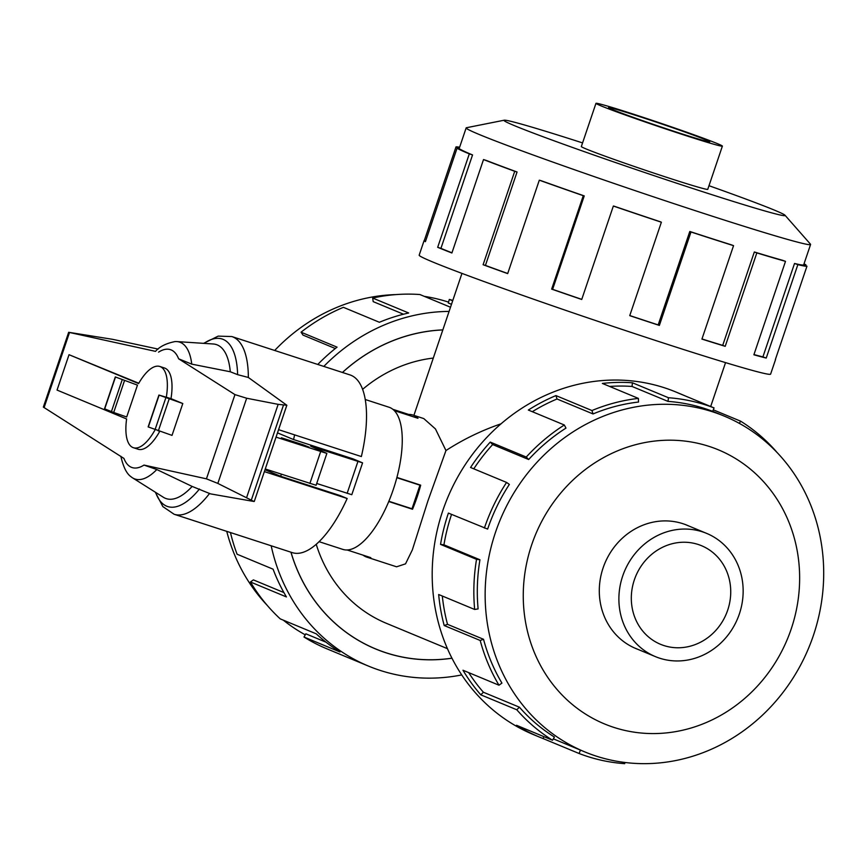 <?xml version="1.0" encoding="UTF-8"?>
<svg xmlns="http://www.w3.org/2000/svg" width="867" height="867" viewBox="0 0 867 867"><rect width="100%" height="100%" fill="white"/><g stroke="black" fill="none" stroke-linecap="round" stroke-linejoin="round"><path stroke-width="1.3" d="M408.541 414.914L408.704 414.448A74.681 29.424 108 0 1 412.833 415.022L423.757 418.566L435.451 428.937L445.963 450.547L427.919 500.909L412.345 549.895L405.539 563.843L396.587 566.801L366.698 557.091A74.681 29.424 108 0 1 363.024 555.129M501.007 423.822C481.478 430.52 463.13 439.428 445.963 450.547M290.998 552.214A166.908 153.34 112.6 0 0 375.66 648.928A166.908 153.34 112.6 0 0 451.956 658.172M316.238 544.303A139.132 127.817 112.6 0 0 386.314 623.286L447.459 648.668M727.695 610.162A53.386 49.04 -67.4 0 1 660.546 644.311A53.386 49.04 -67.4 0 1 634.351 579.85A53.386 49.04 -67.4 0 1 701.501 545.701A53.386 49.04 -67.4 0 1 727.695 610.162M678.644 132.814A53.386 1.539 -161.3 0 1 608.601 107.606A53.386 1.539 -161.3 0 1 639.694 116.644A53.386 1.539 -161.3 0 1 705.846 139.88A53.386 1.539 -161.3 0 1 709.737 141.841A53.386 1.539 -161.3 0 1 678.644 132.814M396.902 477.435L420.69 485.162A74.681 29.424 108 0 1 417.005 497.365A74.681 29.424 108 0 1 412.529 509.254L388.752 501.527M347.158 549.981L370.816 557.665A74.681 29.424 108 0 1 366.698 557.091M739.356 613.955A66.737 61.308 112.6 0 0 706.616 533.378A66.737 61.308 112.6 0 0 622.679 576.067A66.737 61.308 112.6 0 0 655.43 656.633A66.737 61.308 112.6 0 0 739.356 613.955M717.508 143.673A66.737 1.929 18.7 0 0 647.064 118.638A66.737 1.929 18.7 0 0 595.965 103.336A66.737 1.929 18.7 0 0 600.842 105.785A66.737 1.929 18.7 0 0 671.286 130.819A66.737 1.929 18.7 0 0 722.384 146.122A66.737 1.929 18.7 0 0 717.508 143.673M495.49 532.349A181.81 167.017 112.6 0 0 584.694 751.862A181.81 167.017 112.6 0 0 813.354 635.576A181.81 167.017 112.6 0 0 724.14 416.062A181.81 167.017 112.6 0 0 495.49 532.349M531.709 544.747A148.409 136.347 112.6 0 0 613.89 727.402A148.409 136.347 112.6 0 0 791.192 629.019A148.409 136.347 112.6 0 0 709.011 446.364A148.409 136.347 112.6 0 0 531.709 544.747M528.664 459.521A181.81 167.017 -67.4 0 1 565.967 428.103L564.319 424.993L528.328 410.048A185.516 170.431 -67.4 0 1 555.942 395.59L591.944 410.546L593.039 413.949A181.81 167.017 -67.4 0 1 638.535 402.039L638.372 398.397L602.37 383.442A185.516 170.431 -67.4 0 1 632.455 382.791L668.457 397.736L668.013 401.399A181.81 167.017 -67.4 0 1 712.696 411.359L714.04 407.902L678.048 392.946A185.516 170.431 -67.4 0 1 681.733 394.431L676.076 392.079A185.516 170.431 112.6 0 0 442.755 510.739A185.516 170.431 112.6 0 0 533.779 734.739L539.437 737.08A185.516 170.431 -67.4 0 1 516.526 725.278L552.528 740.234A185.516 170.431 -67.4 0 1 516.797 709.78L480.806 694.825A185.516 170.431 -67.4 0 1 462.978 670.245L498.98 685.201A185.516 170.431 -67.4 0 1 480.199 640.475L444.197 625.53A185.516 170.431 -67.4 0 1 438.669 594.513L474.661 609.468A185.516 170.431 -67.4 0 1 476.536 559.345L440.544 544.389A185.516 170.431 -67.4 0 1 448.402 513.091L487.644 529.098A181.81 167.017 -67.4 0 1 509.363 484.404L506.566 482.431L470.564 467.486A185.516 170.431 -67.4 0 1 490.256 442.094L526.258 457.039L528.664 459.521L492.662 444.565A181.81 167.017 112.6 0 0 473.783 468.819M624.847 762.472L624.706 763.664A185.516 170.431 -67.4 0 1 579.113 753.51L543.121 738.565A185.516 170.431 -67.4 0 1 539.437 737.08M451.555 514.402A181.81 167.017 112.6 0 0 443.947 544.823L440.544 544.389M474.661 609.468L478.107 608.894A181.81 167.017 -67.4 0 1 479.939 559.768L443.947 544.823M442.311 596.03A181.81 167.017 112.6 0 0 447.524 624.338L444.197 625.53M498.98 685.201L501.928 683.109A181.81 167.017 -67.4 0 1 483.526 639.282L447.524 624.338M468.679 672.619A181.81 167.017 112.6 0 0 483.396 692.245L480.806 694.825M552.528 740.234L554.403 737.037A181.81 167.017 -67.4 0 1 519.398 707.19L483.396 692.245M274.687 350.463A181.81 167.017 -67.4 0 1 396.046 294.585M424.321 296.362A181.81 167.017 -67.4 0 1 448.542 302.128M323.814 366.416A185.516 170.431 -67.4 0 1 449.095 311.416M452.823 300.405A185.516 170.431 112.6 0 0 449.323 299.429L452.682 300.827M450.504 307.232L419.899 294.531A185.516 170.431 112.6 0 0 372.68 298.042L408.682 312.987A185.516 170.431 112.6 0 0 379.388 322.275L343.397 307.33A185.516 170.431 112.6 0 0 301.055 332.191L337.057 347.147A185.516 170.431 112.6 0 0 317.788 364.454M451.978 658.226A166.963 153.383 -67.4 0 1 375.639 648.982A166.963 153.383 -67.4 0 1 290.944 552.192M301.055 332.191L302.995 335.095L335.312 348.523M372.68 298.042L373.189 301.629L403.502 314.222M449.323 299.429L448.293 302.995L451.49 304.328M582.57 142.914A148.409 4.281 18.7 0 0 504.215 120.21L466.457 127.731A181.81 5.245 18.7 0 0 466.164 127.904A181.81 5.245 18.7 0 0 479.44 134.58A181.81 5.245 18.7 0 0 671.361 202.791A181.81 5.245 18.7 0 0 810.58 244.483A181.81 5.245 18.7 0 0 810.45 244.158L785.014 215.254A148.409 4.281 18.7 0 0 774.285 210.074A148.409 4.281 18.7 0 0 708.989 185.711M504.215 120.21A148.409 4.281 18.7 0 0 514.803 125.802A148.409 4.281 18.7 0 0 674.927 182.623A148.409 4.281 18.7 0 0 785.014 215.254M472.548 154.933A181.81 5.245 -161.3 0 1 460.529 149.406L457.039 148.235L425.415 241.665A185.516 5.354 -161.3 0 1 424.136 240.495L419.173 255.169A185.516 5.354 18.7 0 0 432.709 261.975A185.516 5.354 18.7 0 0 628.553 331.584A185.516 5.354 18.7 0 0 770.611 374.121L775.575 359.458A185.516 5.354 -161.3 0 1 775.336 359.621L806.96 266.191A185.516 5.354 -161.3 0 1 797.857 264.63L766.233 358.06A185.516 5.354 -161.3 0 1 753.878 354.787L785.502 261.357A185.516 5.354 -161.3 0 1 756.837 252.904L725.213 346.323A185.516 5.354 -161.3 0 1 701.923 339.095L733.547 245.664A185.516 5.354 -161.3 0 1 690.988 231.988L659.364 325.418A185.516 5.354 -161.3 0 1 629.745 315.653L661.369 222.223A185.516 5.354 -161.3 0 1 613.348 206.043L581.724 299.473A185.516 5.354 -161.3 0 1 551.65 289.112L583.274 195.682A185.516 5.354 -161.3 0 1 539.307 180.184L507.683 273.614A185.516 5.354 -161.3 0 1 483.103 264.717L514.727 171.287A185.516 5.354 -161.3 0 1 483.515 159.561L451.891 252.991A185.516 5.354 -161.3 0 1 437.683 247.312L469.307 153.882L472.548 154.933L440.924 248.363A181.81 5.245 18.7 0 0 451.956 252.796M804.034 263.828A185.516 5.354 -161.3 0 1 805.92 264.858L805.627 265.736M514.727 171.287L517.057 171.991A181.81 5.245 -161.3 0 1 486.474 160.503L483.515 159.561M517.057 171.991L485.433 265.421A181.81 5.245 18.7 0 0 507.726 273.495M583.274 195.682L584.239 195.899A181.81 5.245 -161.3 0 1 541.149 180.715L539.307 180.184M584.239 195.899L552.615 289.329A181.81 5.245 18.7 0 0 581.768 299.364M661.369 222.223L660.773 221.909A181.81 5.245 -161.3 0 1 613.717 206.053L613.348 206.043M629.778 315.555A181.81 5.245 18.7 0 0 658.172 324.908L659.364 325.418M733.547 245.664L731.51 244.884A181.81 5.245 -161.3 0 1 689.796 231.478L658.172 324.908M701.967 338.964A181.81 5.245 18.7 0 0 722.71 345.402L725.213 346.323M785.502 261.357L782.424 260.252A181.81 5.245 -161.3 0 1 754.333 251.972L722.71 345.402M753.954 354.56A181.81 5.245 18.7 0 0 762.906 356.901L766.233 358.06M806.96 266.191L803.449 264.999A181.81 5.245 -161.3 0 1 794.53 263.47L762.906 356.901M688.647 525.922A66.759 61.329 112.6 0 0 687.054 525.229A66.759 61.329 112.6 0 0 603.096 567.928A66.759 61.329 112.6 0 0 635.847 648.538A66.759 61.329 112.6 0 0 637.462 649.177M581.356 146.49A66.759 1.929 18.7 0 0 581.313 146.534A66.759 1.929 18.7 0 0 586.19 148.983A66.759 1.929 18.7 0 0 656.666 174.029A66.759 1.929 18.7 0 0 707.786 189.342A66.759 1.929 18.7 0 0 707.775 189.277M365.245 399.514L389.045 407.241A74.735 29.445 108 0 1 393.228 489.649A74.735 29.445 108 0 1 342.877 549.407L319.078 541.68M155.291 492.174L162.844 506.588L174.126 514.261L292.298 552.637A93.43 36.804 -72 0 0 347.168 498.503L340.092 495.566L280.54 476.232A74.735 29.445 -72 0 0 281.482 474.238M300.621 444.717L281.363 437.781L303.038 444.749L309.172 447.199L300.621 444.717M138.785 383.247L69.024 354.701L57.049 390.074L126.615 418.967A42.711 16.82 -72 0 0 133.42 447.719A42.711 16.82 -72 0 0 155.085 429.804M277.483 432.871L293.555 439.547L353.107 458.892L362.579 462.87L310.624 446.158L326.87 453.419L276.042 437.131M265.269 468.971L316.097 485.271L326.87 453.419M316.704 483.472L351.796 494.71L362.579 462.87M159.712 431.387A42.711 16.82 108 0 1 138.091 449.236L133.42 447.719M293.555 439.547A74.735 29.445 -72 0 0 294.617 434.876M166.323 397.151A42.711 16.82 -72 0 0 159.81 366.47A42.711 16.82 -72 0 0 138.59 383.582L69.024 354.701M388.86 501.267L411.988 508.777L419.964 485.195L396.837 477.684M417.038 483.97L419.964 485.195M393.748 410.08L412.074 416.388M159.81 366.47L164.47 367.987A42.711 16.82 108 0 1 170.994 398.636L158.921 395.059L148.138 426.9L172.024 435.386L182.796 403.534L158.921 395.059M137.463 385.132L115.3 376.939L137.463 385.132L126.69 416.984L113.707 412.486L124.49 380.646M280.54 476.232L264.999 469.773M170.994 398.636L182.796 403.534M278.567 429.664L361.366 456.551A93.43 36.804 -72 0 0 350.008 374.923L231.836 336.548L218.17 336.125L203.626 343.343M347.168 498.503L264.37 471.615M248.341 377.459L286.836 405.247L278.155 404.347L246.661 398.235L234.957 394.615L178.624 358.797L191.759 364.14L230.286 371.77L237.623 374.652L248.341 377.459A93.43 36.804 -72 0 0 231.836 336.548M253.966 501.484L210.497 493.876L192.149 486.43L156.819 469.535L143.998 465.08L206.444 478.833L217.834 483.418L253.966 501.484M191.759 364.14A71.994 28.362 -72 0 0 176.792 341.576A71.994 28.362 -72 0 0 174.961 341.587C166.063 343.386 159.582 346.637 155.518 351.363L68.666 332.299L43.35 407.089L123.938 458.426A62.001 24.428 -72 0 0 143.998 465.08M115.3 376.939L104.517 408.791L113.707 412.486M68.666 332.299L112.58 339.322L158.13 349.087M246.705 497.29L278.155 404.347M230.286 371.77A80.999 31.906 -72 0 0 213.195 343.982L176.792 341.576M120.86 456.248C123.266 466.977 126.669 473.815 131.069 476.763A71.994 28.362 -72 0 0 132.543 477.847A71.994 28.362 -72 0 0 156.819 469.535M132.543 477.847L163.408 497.29A80.999 31.906 -72 0 0 192.149 486.43M803.904 264.175L805.92 264.858M794.53 263.47L797.857 264.63M754.333 251.972L756.837 252.904M689.796 231.478L690.988 231.988M552.615 289.329L551.65 289.112M485.433 265.421L483.103 264.717M440.924 248.363L437.683 247.312M424.136 240.495A185.516 5.354 -161.3 0 1 424.375 240.332L455.999 146.902L459.347 148.04M425.708 240.788L424.375 240.332M469.307 153.882A185.516 5.354 -161.3 0 1 457.039 148.235M455.999 146.902A185.516 5.354 -161.3 0 1 459.618 147.249M230.449 532.544A185.516 170.431 112.6 0 0 237.092 554.23L273.083 569.175A185.516 170.431 112.6 0 0 286.424 596.929L250.433 581.985L253.381 579.893L283.921 592.573M250.433 581.985A185.516 170.431 112.6 0 0 280.247 618.886L316.249 633.831A185.516 170.431 112.6 0 0 339.972 651.962L303.981 637.017L305.856 633.82L326.09 642.23M303.981 637.017A185.516 170.431 112.6 0 0 326.881 648.819L368.529 666.116A185.516 170.431 -67.4 0 1 271.176 545.777M305.271 634.828A181.81 167.017 -67.4 0 1 283.325 620.165M267.058 605.188A181.81 167.017 -67.4 0 1 226.742 531.341M342.432 372.463A166.963 153.383 -67.4 0 1 442.842 329.883M461.743 674.916A185.516 170.431 -67.4 0 1 368.529 666.116M580.446 750.096L579.113 753.51M543.869 736.636L543.121 738.565M519.398 707.19L516.797 709.78M483.526 639.282L480.199 640.475M479.939 559.768L476.536 559.345M492.662 444.565L490.256 442.094M484.404 528.036A185.516 170.431 -67.4 0 1 506.566 482.431M593.039 413.949L557.037 398.993A181.81 167.017 112.6 0 0 532.305 411.695M557.037 398.993L555.942 395.59M526.258 457.039A185.516 170.431 -67.4 0 1 564.319 424.993M668.013 401.399L632.021 386.454A181.81 167.017 112.6 0 0 609.588 386.444M632.021 386.454L632.455 382.791M591.944 410.546A185.516 170.431 -67.4 0 1 638.372 398.397M681.733 394.431A185.516 170.431 -67.4 0 1 685.374 395.991M713.292 409.831L740.624 421.178L739.334 423.367M668.457 397.736A185.516 170.431 -67.4 0 1 714.04 407.902M776.29 451.696L776.355 451.631A185.516 170.431 -67.4 0 0 740.624 421.178M412.529 509.254L409.267 507.899M392.838 409.3L408.704 414.448M412.833 415.022A74.681 29.424 108 0 1 417.992 418.306L394.29 410.6M433.294 358.071A139.132 127.817 112.6 0 0 362.612 389.348M442.82 329.937A166.908 153.34 112.6 0 0 342.487 372.474M309.877 483.461L320.66 451.62M347.136 493.356L357.908 461.515M169.108 399.091L158.325 430.942M165.803 397.931L155.02 429.772M159.116 395.157L148.333 426.998M104.712 408.888L115.495 377.037M111.399 411.662L122.182 379.811M251.463 499.685L283.433 405.214M217.834 483.418L246.661 398.235M206.444 478.833L234.957 394.615M44.076 407.642L69.501 332.527M237.623 374.652A88.087 34.702 -72 0 0 203.994 343.375M174.126 514.261A93.43 36.804 -72 0 0 209.608 493.41M155.605 492.369A88.087 34.702 -72 0 0 199.475 489.01M178.624 358.797A62.001 24.428 -72 0 0 158.563 352.143M413.906 415.369L461.959 273.387M372.084 647.443L375.66 648.928M685.439 524.589L706.616 533.378M581.323 146.599L595.965 103.336M584.694 751.862L553.341 738.847M810.58 244.483L803.611 265.053M254.269 501.451L286.836 405.247M466.164 127.904L459.055 148.907M724.14 416.062L712.707 411.305M707.743 189.385L722.384 146.122M634.254 647.844L655.43 656.633M710.691 406.504L725.549 362.612"/></g></svg>

